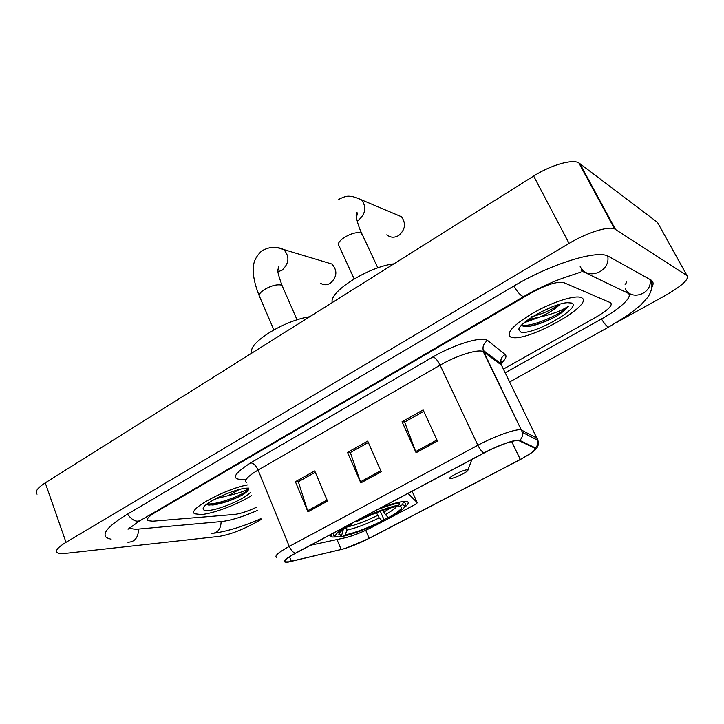 <?xml version="1.0" encoding="UTF-8"?>
<svg xmlns="http://www.w3.org/2000/svg" width="724" height="724" viewBox="0 0 724 724"><rect width="100%" height="100%" fill="white"/><g stroke="black" fill="none" stroke-linecap="round" stroke-linejoin="round"><path stroke-width="1.09" d="M310.668 545.208L345.61 537.679C353.43 535.715 362.308 532.185 372.245 527.117L413.377 505.488C416.137 504.004 417.404 503.026 417.178 502.556L408.037 493.424M331.809 533.968C330.542 535.552 330.56 536.574 331.863 537.036L337.592 536.937M339.375 536.611L341.665 536.104M383.801 519.723L388.218 517.461M404.128 507.678C408.246 504.42 409.259 502.402 407.187 501.614L403.838 501.442C398.824 501.922 391.222 504.031 381.041 507.777M528.502 326.388L529.633 326.035L528.502 326.388M527.651 320.044L529.009 319.583M201.109 514.547C213.091 513.759 238.413 504.148 251.599 495.478C238.413 504.148 213.091 513.759 201.109 514.547L194.81 513.796L201.109 514.547M511.533 337.275C526.882 342.696 596.486 303.573 581.254 297.6L581.11 297.546C575.109 294.858 552.991 301.781 534.086 312.442C513.778 324.614 505.913 332.769 510.474 336.904L511.533 337.275C526.882 342.696 596.486 303.573 581.254 297.6L581.11 297.546C575.109 294.858 552.991 301.781 534.086 312.442C513.778 324.614 505.913 332.769 510.474 336.904L511.533 337.275M288.776 561.842L285.346 561.896C283.491 560.865 286.903 557.978 295.591 553.226L484.121 452.962C497.75 445.622 515.343 439.396 518.773 440.608L534.801 448.174C536.203 449.758 531.371 453.514 520.294 459.45L369.168 538.321C358.751 543.615 349.421 547.335 341.176 549.507L288.776 561.842M288.279 562.105L345.384 548.439L369.439 538.285L520.511 459.45L532.022 452.554C535.38 450.075 536.502 448.518 535.389 447.885L519.76 440.427C517.081 438.654 498.384 445.133 483.858 452.962L295.256 553.281C283.527 559.86 281.202 562.801 288.279 562.105M538.81 317.411L524.266 322.696M437.468 441.043L423.124 409.92L402.046 421.766L416.092 452.726L437.468 441.043M423.775 411.322L404.644 422.065L416.092 452.726M404.888 421.929L402.046 421.766M327.51 501.135L314.696 470.871L295.401 481.722L307.953 511.823L327.51 501.135M315.275 472.247L298.342 481.75L307.953 511.823M298.632 481.587L295.401 481.722M381.258 471.758L367.702 441.079L347.547 452.4L360.824 482.926L381.258 471.758M368.317 442.464L350.326 452.563L360.824 482.926M350.597 452.409L347.547 452.4M247.346 484.926C224.015 489.324 186.421 510.167 194.81 513.796C186.421 510.167 224.015 489.324 247.346 484.926M563.734 282.604C557.136 281.247 546.312 284.686 531.262 292.903L155.361 512.357C148.719 516.357 146.266 519.126 147.995 520.646L152.719 521.199L234.286 514.465C240.196 513.769 247.563 511.379 256.377 507.307C247.563 511.379 240.196 513.769 234.286 514.465L152.719 521.199L147.995 520.646C146.266 519.126 148.719 516.357 155.361 512.357L531.262 292.903C546.312 284.686 557.136 281.247 563.734 282.604L610.513 302.704L563.734 282.604M503.397 369.077L596.096 317.121C608.25 309.972 613.065 305.166 610.54 302.713L610.54 302.713C613.065 305.166 608.25 309.972 596.096 317.121L503.397 369.077M505.207 372.76L601.318 319.067C620.948 308.234 634.007 295.772 627.681 293.039L582.847 271.509L580.096 266.269M582.63 271.409L581.101 270.921M129.858 527.552L130.392 528.022C131.967 529.063 134.935 529.389 139.289 529L221.752 521.524C231.273 520.384 243.219 516.655 257.599 510.348M617.192 322.153L665.863 295.184C682.153 285.736 689.212 279.229 687.04 275.645L614.586 228.911C608.359 225.924 586.829 232.703 569.064 243.409L66.002 542.321C57.992 547.226 55.069 550.656 57.241 552.62C58.608 553.561 61.35 553.806 65.486 553.362L218.874 536.43C228.965 534.801 240.35 530.647 253.038 523.977L261.264 519.416M658.378 223.997L657.464 222.358L578.82 162.846C572.177 158.936 550.819 165.09 533.651 176.059L45.259 482.854C37.467 487.922 34.725 491.696 37.051 494.175M651.79 287.627C653.754 284.025 653.464 281.473 650.903 279.971L607.816 255.997C596.142 249.88 550.023 264.332 513.47 286.261L127.071 514.384C108.537 525.742 101.713 533.516 106.6 537.724L111.062 539.271M248.803 488.537C246.106 490.682 239.155 493.071 227.96 495.705L239.201 489.542M227.96 495.705L215.453 498.836M232.612 491.506L225.761 494.067M206.566 504.42L212.847 505.026C222.947 503.461 232.893 500.049 242.694 494.791C246.513 492.311 248.576 490.32 248.875 488.818M248.631 488.121L247.364 488.13C235.562 488.202 203.507 502.909 203.173 508.384C202.847 510.031 204.53 510.728 208.231 510.474C219.055 509.931 244.631 498.999 250.395 492.474M248.857 488.682C248.784 492.483 218.738 505.044 207.209 503.922M242.694 494.791C232.766 499.94 222.386 503.307 211.544 504.872L208.096 505.008M320.551 283.265C323.7 285.247 326.986 285.229 330.406 283.22C337.131 276.921 337.628 270.532 331.9 264.043L326.361 262.378M383.014 510.275L385.43 514.592L388.399 517.651C400.435 510.791 404.137 507.008 399.512 506.302L402.517 504.719L403.178 502.556L402.734 501.569M380.317 511.244L383.82 519.262L383.747 520.755C367.584 528.692 353.828 533.923 342.479 536.448L345.348 534.927C355.484 532.647 367.765 527.986 382.172 520.936L379.195 517.886L376.417 512.728M309.709 316.732C283.437 320.542 246.386 344.162 252.169 352.878M355.991 521.108L356.099 521.217C373.512 512.664 387.829 507.262 399.069 505.026L399.729 502.854C394.408 503.732 387.105 505.94 377.828 509.488M399.729 502.854L399.413 502.139M405.205 505.28L405.784 503.795L404.788 502.782L403.178 502.556M388.399 517.651L389.974 517.479C399.711 512.049 404.716 508.176 404.978 505.877L402.517 504.719M342.479 536.448L340.923 535.787M399.069 505.026L396.046 506.619C385.983 508.682 373.249 513.479 357.846 521.018L356.099 521.217M382.172 520.936L383.747 520.755M399.512 506.302L397.874 505.66M346.678 527.253L346.787 530.158L345.348 534.927M334.904 532.321C333.085 534.212 332.886 535.416 334.307 535.923L335.565 536.149M349.493 524.556L349.602 524.665C335.818 532.701 332.207 536.792 338.751 536.937L341.637 535.416L343.276 529.534M349.602 524.665L351.366 524.466C343.194 529.126 339.022 532.411 338.841 534.321L341.637 535.416M351.439 523.524L351.366 524.466M386.824 234.793C390.408 237.743 394.354 237.988 398.68 235.526C405.304 229.743 406.236 223.481 401.476 216.757L395.078 214.042M467.071 469.822C462.609 469.767 445.278 478.962 450.69 478.492L450.817 478.483C454.636 478.356 468.491 471.586 467.876 470.129L467.071 469.822M393.919 263.835C368.317 266.767 328.515 292.134 332.289 302.551M521.624 325.176L522.601 325.927C524.393 326.714 527.334 326.723 531.416 325.936C539.597 324.108 548.095 320.759 556.937 315.89C562.738 312.198 566.584 308.949 568.485 306.134C562.186 310.478 552.738 314.089 540.122 316.967C549.38 312.831 556.023 308.56 560.05 304.161M540.122 316.967L528.212 319.637M559.073 304.442C551.887 309.89 542.502 314.035 530.909 316.877M520.737 332.017C531.896 336.171 583.499 306.967 571.471 303.048L567.607 302.695C553.706 303.039 517.913 323.085 518.837 329.809L520.737 332.017M568.485 306.134C563.127 313.23 532.194 327.42 521.642 325.194M556.937 315.89C547.787 320.759 538.955 324.09 530.43 325.9L525.289 326.497M552.159 306.849L539.597 312.668M417.178 502.556L412.119 491.252M497.886 362.452L498.664 361.937M246.178 479.369C230.413 480.446 231.924 474.926 250.73 462.808L433.015 356.878C435.368 357.728 437.739 360.489 440.12 365.158L258.079 470.048C247.671 476.283 243.798 480.501 246.45 482.7M433.015 356.878C452.084 345.62 477.74 337.284 485.569 339.601L487.723 340.561L505.153 354.507C507.044 356.244 505.633 359.276 500.927 363.584M519.76 440.427C522.04 438.201 522.945 435.522 522.475 432.382L483.768 351.936L482.03 351.221C475.704 349.547 455.342 356.253 440.12 365.158L477.885 445.26C494.881 436.029 516.918 428.318 521.253 429.956L537.226 438.292L537.389 440.111M535.389 447.885C537.516 445.812 538.357 443.314 537.914 440.382L501.47 365.122L483.768 351.936L483.198 350.344C482.446 346.099 483.958 342.841 487.723 340.561M483.858 452.962C481.786 451.658 479.795 449.088 477.885 445.26L289.247 546.403C290.858 550.032 292.858 552.322 295.256 553.281M276.586 557.371C274.233 556.014 278.45 552.358 289.247 546.403L258.079 470.048C256.015 465.632 253.563 463.224 250.73 462.808M502.175 366.561L500.927 363.638C500.221 359.665 501.623 356.624 505.153 354.507M520.294 459.45L511.669 441.531M489.334 363.385L488.727 362.95M291.347 561.326L289.5 556.774M341.176 549.507L337.004 539.615M369.168 538.321L365.72 530.321M494.537 359.955L494.709 358.977M380.788 470.709L360.398 481.858M327.067 500.094L307.564 510.764M436.979 439.966L415.639 451.64M513.687 286.134C518.674 293.763 522.176 297.148 524.176 296.288C537.353 288.731 550.231 282.686 562.819 278.17L580.766 272.097M607.68 255.934C611.11 271.654 586.902 281.048 580.367 266.785M649.908 279.41C653.139 293.329 631.373 301.546 625.427 288.84M650.704 279.853C652.939 284.903 652.016 290.659 647.926 297.13L640.532 305.302L628.83 314.578L608.902 326.958C607.635 327.411 605.155 324.759 601.454 318.994M211.064 533.434C217.481 533.353 220.838 529.407 221.128 521.579M127.804 542.195C134.646 542.14 138.257 537.751 138.628 529.054M127.533 514.112C132.13 520.393 136.483 522.466 140.583 520.339L156.321 511.144M533.651 176.059L569.064 243.409M579.725 163.407L615.427 229.345M657.464 222.358L687.04 275.645M45.259 482.854L66.002 542.321M208.983 505.135L209.58 504.999M214.621 499.289L216.585 498.673M273.835 329.854L259.699 296.876C258.251 295.166 259.744 292.777 264.179 289.718C270.559 285.935 276.061 284.351 280.695 284.966L282.098 285.627L282.704 287.012M277.799 247.807L283.772 249.545C289.772 256.477 289.22 263.355 282.116 270.17L278.025 271.753M383.829 512.13L390.607 507.877M346.986 527.054C355.565 525.081 365.765 521.208 377.593 515.434M385.43 514.592C391.802 510.999 395.548 508.23 396.689 506.284M346.787 530.158C355.746 528.149 366.552 524.067 379.195 517.886M341.954 530.538L343.086 530.611M354.163 278.894L339.031 245.87C337.33 243.907 339.058 241.128 344.217 237.526C350.977 233.508 356.516 231.97 360.842 232.911L362.443 234.938M338.787 199.344C343.864 196.711 347.638 195.715 350.108 196.358C352.579 196.358 356.425 197.543 361.647 199.915C366.634 207.073 365.629 213.779 358.642 220.015L357.104 220.874M529.841 326.207L530.755 325.909M525.796 321.447L532.918 318.994M331.058 535.126L331.863 537.036M285.346 561.896L284.885 560.756M533.914 451.061C537.832 447.957 539.172 444.4 537.914 440.382L522.475 432.382L483.216 351.602L483.198 350.344L500.927 363.638L501.759 360.932L501.035 362.57M500.773 362.878L499.804 363.882M487.976 360.597L487.37 360.154M626.233 281.989C626.966 281.772 626.595 282.632 625.12 284.559M157.171 510.655L523.769 296.523M608.685 327.076L509.687 381.937M128.048 529.208L139.732 520.837M260.948 518.628C243.789 526.212 228.313 531.054 214.53 533.136M578.82 162.846L614.586 228.911M203.634 507.397L203.173 508.384M212.847 505.026L211.544 504.872M259.111 295.501C253.5 281.319 253.002 273.165 253.463 267.509C253.373 261.78 256.124 256.251 261.717 250.929C269.192 246.667 276.541 246.205 283.772 249.545L331.9 264.043M404.191 501.415L404.788 502.782M404.978 505.877L405.784 503.795M339.348 533.09L338.841 534.321M297.048 319.854L282.098 285.627C278.903 276.731 277.509 271.717 277.926 270.586L278.441 266.74C279.211 266.405 279.03 267.319 277.898 269.482M361.647 199.915L401.476 216.757M467.876 470.129L471.876 459.469M377.819 267.889L361.719 233.39C356.995 223.616 355.819 214.358 356.217 215.481L356.606 212.811C357.629 212.268 357.547 213.734 356.38 217.209M519.624 327.701L518.837 329.809M531.416 325.936L530.43 325.9"/></g></svg>
